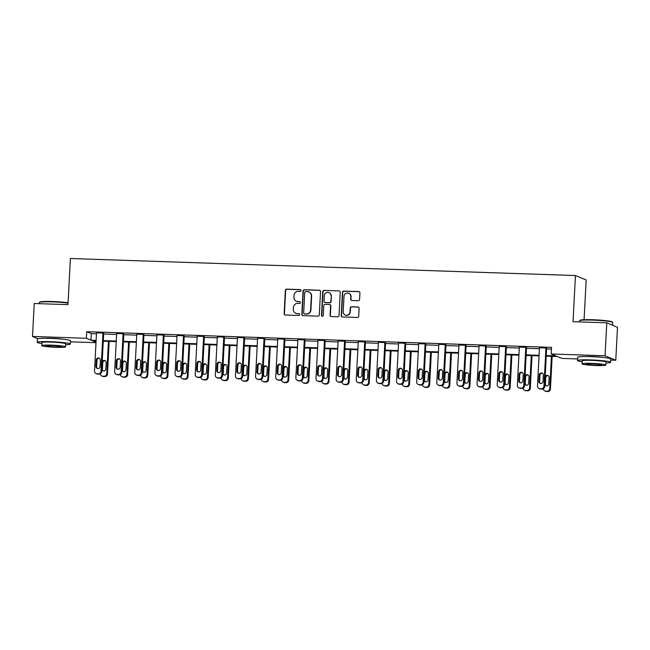 <?xml version="1.0" encoding="UTF-8"?>
<svg xmlns="http://www.w3.org/2000/svg" width="650" height="650" viewBox="0 0 650 650"><rect width="100%" height="100%" fill="white"/><g stroke="black" fill="none" stroke-linecap="round" stroke-linejoin="round"><path stroke-width="0.97" d="M301.007 290.542A0.91 0.886 -67.4 0 0 300.162 289.608L286.699 289.152A1.3 1.259 -67.4 0 0 285.366 290.404L284.148 313.698A1.3 1.259 -67.4 0 0 285.35 315.031L298.805 315.486A0.91 0.886 -67.4 0 0 299.203 313.739A0.91 0.886 -67.4 0 0 298.902 313.674L297.164 313.617A4.16 4.046 -67.4 0 1 293.321 309.335L293.426 307.401A4.16 4.046 -67.4 0 1 297.692 303.396L299.439 303.452A0.91 0.886 -67.4 0 0 299.837 301.706A0.91 0.886 -67.4 0 0 299.536 301.641L297.789 301.584A4.16 4.046 -67.4 0 1 293.954 297.302L294.052 295.36A4.16 4.046 -67.4 0 1 298.326 291.354L300.072 291.419A0.91 0.886 -67.4 0 0 301.007 290.542M300.601 289.746A0.91 0.886 -67.4 0 0 300.454 289.729L286.991 289.274A1.3 1.259 -67.4 0 0 285.659 290.526L284.44 313.82A1.3 1.259 -67.4 0 0 285.066 314.99M299.341 313.812A0.91 0.886 -67.4 0 0 299.195 313.796L297.164 313.617M299.975 301.779A0.91 0.886 -67.4 0 0 299.821 301.762L297.789 301.584M586.105 356.525A10.335 0.837 3 0 1 592.02 356.525A10.335 0.837 3 0 1 602.509 357.386M45.817 338.293A10.335 0.837 3 0 1 51.732 338.293A10.335 0.837 3 0 1 62.221 339.154M358.248 300.706A1.3 1.259 -67.4 0 0 359.58 299.455L359.929 292.914A1.3 1.259 -67.4 0 0 358.727 291.582L343.777 291.078A1.3 1.259 -67.4 0 0 342.444 292.329L341.217 315.624A1.3 1.259 -67.4 0 0 342.42 316.956L357.37 317.46A1.3 1.259 -67.4 0 0 358.702 316.209L359.117 308.319A1.3 1.259 -67.4 0 0 357.923 306.979L351.52 306.767A1.3 1.259 -67.4 0 0 350.188 308.019L349.984 311.935A3.478 3.38 -67.4 0 1 345.256 315.031A3.478 3.38 -67.4 0 1 343.2 311.699L344.004 296.368A3.478 3.38 -67.4 0 1 348.733 293.272A3.478 3.38 -67.4 0 1 350.789 296.595L350.651 299.154A1.3 1.259 -67.4 0 0 351.853 300.487L358.248 300.706M37.944 338.723L32.5 336.464L34.231 303.501L67.982 304.639L70.395 258.497L575.445 275.535L573.032 321.685L606.783 322.822L605.053 355.777L615.769 360.238L610.724 360.067M32.5 336.464L86.385 338.276L90.976 340.186L96.119 340.364M546.276 355.55L555.758 355.875L551.168 353.966L551.517 347.368L86.734 331.687L86.385 338.276M551.168 353.966L605.053 355.777M320.523 291.59A1.3 1.259 -67.4 0 0 319.329 290.249L304.379 289.746A1.3 1.259 -67.4 0 0 303.038 290.997L301.819 314.291A1.3 1.259 -67.4 0 0 303.022 315.632L317.972 316.136A1.3 1.259 -67.4 0 0 319.304 314.884L320.523 291.59M324.074 290.412L339.024 290.916A1.3 1.259 -67.4 0 1 340.226 292.256L339.007 315.551A1.3 1.259 -67.4 0 1 337.667 316.802L331.273 316.582A1.3 1.259 -67.4 0 1 330.07 315.25L330.566 305.801A1.3 1.259 -67.4 0 0 329.371 304.46L325.122 304.322A1.3 1.259 -67.4 0 0 323.789 305.573L323.277 315.404A0.91 0.886 -67.4 0 1 322.034 316.217A0.91 0.886 -67.4 0 1 321.498 315.348L322.741 291.663A1.3 1.259 -67.4 0 1 324.074 290.412L339.024 290.916M606.783 322.822L617.5 327.275L615.769 360.238M584.082 319.702L586.17 279.996L575.445 275.535M577.622 358.946L561.884 358.418L557.294 356.509L546.244 356.135M95.997 342.696L70.436 341.835M103.309 340.608L116.253 341.039M123.443 341.283L136.386 341.721M143.577 341.965L156.52 342.404M163.711 342.639L176.654 343.078M183.852 343.322L196.787 343.761M203.986 344.004L216.929 344.435M224.12 344.679L237.063 345.118M244.254 345.361L257.197 345.8M264.387 346.044L277.331 346.474M284.521 346.718L297.464 347.157M304.655 347.401L317.598 347.839M324.797 348.075L337.732 348.514M344.931 348.757L357.874 349.196M365.064 349.44L378.007 349.871M385.198 350.114L398.141 350.553M405.332 350.797L418.275 351.236M425.466 351.471L438.409 351.91M445.599 352.154L458.543 352.592M465.741 352.836L478.676 353.267M485.875 353.511L498.818 353.949M506.009 354.193L518.952 354.632M526.142 354.876L539.086 355.306M96.086 340.949L92.511 340.827L96.013 342.282M539.053 355.891L526.11 355.461M518.919 355.217L505.976 354.778M498.786 354.534L485.843 354.096M478.652 353.852L465.709 353.421M458.518 353.178L445.575 352.739M438.376 352.495L425.433 352.064M418.243 351.821L405.299 351.382M398.109 351.138L385.166 350.699M377.975 350.456L365.032 350.025M357.841 349.781L344.898 349.342M337.707 349.099L324.764 348.66M317.574 348.424L304.631 347.986M297.432 347.742L284.489 347.303M277.298 347.059L264.355 346.629M257.164 346.385L244.221 345.946M237.031 345.702L224.088 345.264M216.897 345.02L203.954 344.589M196.763 344.346L183.82 343.907M176.629 343.663L163.686 343.224M156.487 342.989L143.544 342.55M136.354 342.306L123.411 341.868M116.22 341.624L103.277 341.193M86.734 331.687L91.325 333.596L96.46 333.767M103.651 334.011L116.594 334.449M123.793 334.693L136.736 335.132M143.926 335.368L156.869 335.806M164.06 336.05L177.003 336.489M184.194 336.733L197.137 337.163M204.327 337.407L217.271 337.846M224.461 338.089L237.404 338.528M244.595 338.772L257.538 339.202M264.737 339.446L277.68 339.885M284.871 340.129L297.814 340.567M305.004 340.803L317.947 341.242M325.138 341.486L338.081 341.924M345.272 342.168L358.215 342.599M365.406 342.842L378.349 343.281M385.539 343.525L398.483 343.964M405.681 344.207L418.624 344.638M425.815 344.882L438.758 345.321M445.949 345.564L458.892 346.003M466.082 346.239L479.026 346.678M486.216 346.921L499.159 347.36M506.35 347.604L519.293 348.034M526.484 348.278L539.427 348.717M546.626 348.961L551.419 349.123M91.325 333.596L90.976 340.186M539.484 347.766L545.935 347.986L543.928 386.246A2.649 2.576 -67.4 0 1 541.206 388.798L539.914 388.749A2.649 2.576 -67.4 0 1 537.477 386.027L539.484 347.766M539.037 388.562L539.76 388.863A2.649 2.576 112.6 0 0 540.646 389.049L541.929 389.098A2.649 2.576 112.6 0 0 544.651 386.547L546.658 348.286L545.935 347.986M519.342 347.084L525.801 347.303L523.794 385.564A2.649 2.576 -67.4 0 1 521.072 388.115L519.781 388.074A2.649 2.576 -67.4 0 1 517.343 385.344L519.342 347.084M518.903 387.879L519.626 388.18A2.649 2.576 112.6 0 0 520.504 388.375L521.796 388.416A2.649 2.576 112.6 0 0 524.517 385.864L526.524 347.604L525.801 347.303M499.208 346.409L505.668 346.629L503.661 384.889A2.649 2.576 -67.4 0 1 500.939 387.433L499.647 387.392A2.649 2.576 -67.4 0 1 497.201 384.67L499.208 346.409M498.769 387.205L499.493 387.506A2.649 2.576 112.6 0 0 500.37 387.692L501.662 387.733A2.649 2.576 112.6 0 0 504.384 385.19L506.391 346.929L505.668 346.629M479.074 345.727L485.526 345.946L483.527 384.207A2.649 2.576 -67.4 0 1 480.805 386.758L479.513 386.709A2.649 2.576 -67.4 0 1 477.067 383.988L479.074 345.727M478.636 386.523L479.359 386.823A2.649 2.576 112.6 0 0 480.236 387.01L481.528 387.059A2.649 2.576 112.6 0 0 484.25 384.507L486.257 346.247L485.526 345.946M458.941 345.053L465.392 345.264L463.385 383.524A2.649 2.576 -67.4 0 1 460.671 386.076L459.379 386.035A2.649 2.576 -67.4 0 1 456.934 383.313L458.941 345.053M458.502 385.84L459.225 386.141A2.649 2.576 112.6 0 0 460.102 386.336L461.394 386.376A2.649 2.576 112.6 0 0 464.116 383.825L466.115 345.564L465.392 345.264M438.807 344.37L445.258 344.589L443.251 382.85A2.649 2.576 -67.4 0 1 440.538 385.401L439.246 385.352A2.649 2.576 -67.4 0 1 436.8 382.631L438.807 344.37M438.368 385.166L439.091 385.466A2.649 2.576 112.6 0 0 439.969 385.653L441.261 385.702A2.649 2.576 112.6 0 0 443.974 383.151L445.981 344.89L445.258 344.589M418.673 343.688L425.124 343.907L423.118 382.168A2.649 2.576 -67.4 0 1 420.396 384.719L419.112 384.678A2.649 2.576 -67.4 0 1 416.666 381.948L418.673 343.688M418.226 384.483L418.957 384.784A2.649 2.576 112.6 0 0 419.835 384.979L421.127 385.019A2.649 2.576 112.6 0 0 423.841 382.468L425.848 344.207L425.124 343.907M398.539 343.013L404.991 343.233L402.984 381.485A2.649 2.576 -67.4 0 1 400.262 384.036L398.97 383.996A2.649 2.576 -67.4 0 1 396.533 381.274L398.539 343.013M398.092 383.801L398.816 384.109A2.649 2.576 112.6 0 0 399.701 384.296L400.985 384.337A2.649 2.576 112.6 0 0 403.707 381.794L405.714 343.533L404.991 343.233M378.398 342.331L384.857 342.55L382.85 380.811A2.649 2.576 -67.4 0 1 380.128 383.362L378.836 383.313A2.649 2.576 -67.4 0 1 376.399 380.591L378.398 342.331M377.959 383.126L378.682 383.427A2.649 2.576 112.6 0 0 379.559 383.614L380.851 383.662A2.649 2.576 112.6 0 0 383.573 381.111L385.58 342.851L384.857 342.55M358.264 341.656L364.723 341.868L362.716 380.128A2.649 2.576 -67.4 0 1 359.994 382.679L358.702 382.639A2.649 2.576 -67.4 0 1 356.257 379.909L358.264 341.656M357.825 382.444L358.548 382.744A2.649 2.576 112.6 0 0 359.426 382.939L360.717 382.98A2.649 2.576 112.6 0 0 363.439 380.429L365.446 342.168L364.723 341.868M338.13 340.974L344.581 341.193L342.582 379.454A2.649 2.576 -67.4 0 1 339.861 381.997L338.569 381.956A2.649 2.576 -67.4 0 1 336.123 379.234L338.13 340.974M337.691 381.769L338.414 382.07A2.649 2.576 112.6 0 0 339.292 382.257L340.584 382.298A2.649 2.576 112.6 0 0 343.306 379.754L345.312 341.494L344.581 341.193M317.996 340.291L324.447 340.511L322.441 378.771A2.649 2.576 -67.4 0 1 319.727 381.322L318.435 381.274A2.649 2.576 -67.4 0 1 315.989 378.552L317.996 340.291M317.558 381.087L318.281 381.387A2.649 2.576 112.6 0 0 319.158 381.582L320.45 381.623A2.649 2.576 112.6 0 0 323.172 379.072L325.171 340.811L324.447 340.511M297.863 339.617L304.314 339.828L302.307 378.089A2.649 2.576 -67.4 0 1 299.593 380.64L298.301 380.599A2.649 2.576 -67.4 0 1 295.856 377.877L297.863 339.617M297.424 380.404L298.147 380.705A2.649 2.576 112.6 0 0 299.024 380.9L300.316 380.941A2.649 2.576 112.6 0 0 303.03 378.389L305.037 340.137L304.314 339.828M277.729 338.934L284.18 339.154L282.173 377.414A2.649 2.576 -67.4 0 1 279.451 379.966L278.168 379.917A2.649 2.576 -67.4 0 1 275.722 377.195L277.729 338.934M277.282 379.73L278.013 380.031A2.649 2.576 112.6 0 0 278.891 380.217L280.183 380.266A2.649 2.576 112.6 0 0 282.896 377.715L284.903 339.454L284.18 339.154M257.595 338.252L264.046 338.471L262.039 376.732A2.649 2.576 -67.4 0 1 259.317 379.283L258.026 379.243A2.649 2.576 -67.4 0 1 255.588 376.512L257.595 338.252M257.148 379.048L257.871 379.348A2.649 2.576 112.6 0 0 258.757 379.543L260.041 379.584A2.649 2.576 112.6 0 0 262.762 377.033L264.769 338.772L264.046 338.471M237.453 337.577L243.912 337.797L241.906 376.058A2.649 2.576 -67.4 0 1 239.184 378.601L237.892 378.56A2.649 2.576 -67.4 0 1 235.454 375.838L237.453 337.577M237.014 378.373L237.738 378.674A2.649 2.576 112.6 0 0 238.615 378.861L239.907 378.901A2.649 2.576 112.6 0 0 242.629 376.358L244.636 338.098L243.912 337.797M217.319 336.895L223.779 337.114L221.772 375.375A2.649 2.576 -67.4 0 1 219.05 377.926L217.758 377.877A2.649 2.576 -67.4 0 1 215.312 375.156L217.319 336.895M216.881 377.691L217.604 377.991A2.649 2.576 112.6 0 0 218.481 378.178L219.773 378.227A2.649 2.576 112.6 0 0 222.495 375.676L224.502 337.415L223.779 337.114M197.186 336.221L203.637 336.432L201.638 374.692A2.649 2.576 -67.4 0 1 198.916 377.244L197.624 377.203A2.649 2.576 -67.4 0 1 195.179 374.481L197.186 336.221M196.747 377.008L197.47 377.309A2.649 2.576 112.6 0 0 198.347 377.504L199.639 377.544A2.649 2.576 112.6 0 0 202.361 374.993L204.368 336.733L203.637 336.432M177.052 335.538L183.503 335.757L181.496 374.018A2.649 2.576 -67.4 0 1 178.782 376.569L177.491 376.521A2.649 2.576 -67.4 0 1 175.045 373.799L177.052 335.538M176.613 376.334L177.336 376.634A2.649 2.576 112.6 0 0 178.214 376.821L179.506 376.87A2.649 2.576 112.6 0 0 182.227 374.319L184.226 336.058L183.503 335.757M156.918 334.856L163.369 335.075L161.362 373.336A2.649 2.576 -67.4 0 1 158.649 375.887L157.357 375.846A2.649 2.576 -67.4 0 1 154.911 373.116L156.918 334.856M156.479 375.651L157.202 375.952A2.649 2.576 112.6 0 0 158.08 376.147L159.372 376.188A2.649 2.576 112.6 0 0 162.086 373.636L164.093 335.376L163.369 335.075M136.784 334.181L143.236 334.401L141.229 372.653A2.649 2.576 -67.4 0 1 138.507 375.204L137.223 375.164A2.649 2.576 -67.4 0 1 134.778 372.442L136.784 334.181M136.338 374.969L137.069 375.277A2.649 2.576 112.6 0 0 137.946 375.464L139.238 375.505A2.649 2.576 112.6 0 0 141.952 372.962L143.959 334.701L143.236 334.401M116.651 333.499L123.102 333.718L121.095 371.979A2.649 2.576 -67.4 0 1 118.373 374.53L117.081 374.481A2.649 2.576 -67.4 0 1 114.644 371.759L116.651 333.499M116.204 374.294L116.927 374.595A2.649 2.576 112.6 0 0 117.812 374.782L119.096 374.831A2.649 2.576 112.6 0 0 121.818 372.279L123.825 334.019L123.102 333.718M96.509 332.816L102.968 333.036L100.961 371.296A2.649 2.576 -67.4 0 1 98.239 373.848L96.947 373.807A2.649 2.576 -67.4 0 1 94.51 371.077L96.509 332.816M96.07 373.612L96.793 373.912A2.649 2.576 112.6 0 0 97.671 374.108L98.962 374.148A2.649 2.576 112.6 0 0 101.684 371.597L103.691 333.336L102.968 333.036M296.408 301.283L296.701 301.405A4.16 4.046 -67.4 0 0 298.082 301.706M295.783 313.316L296.067 313.438A4.16 4.046 -67.4 0 0 297.448 313.739M319.898 290.412A1.3 1.259 -67.4 0 0 319.613 290.371L304.663 289.868A1.3 1.259 -67.4 0 0 303.331 291.119L302.112 314.413A1.3 1.259 -67.4 0 0 302.738 315.583M305.671 291.606A0.91 0.886 -67.4 0 0 304.736 292.484L303.672 312.926A0.91 0.886 -67.4 0 0 304.509 313.869L306.345 313.926A4.16 4.046 -67.4 0 0 310.619 309.92L311.35 295.945A4.16 4.046 -67.4 0 0 307.515 291.671L305.671 291.606M304.208 313.796L304.493 313.918A0.91 0.886 -67.4 0 0 304.801 313.983L304.509 313.869M308.888 291.964L309.181 292.086A4.16 4.046 -67.4 0 1 311.634 296.067L310.903 310.042A4.16 4.046 -67.4 0 1 306.637 314.048L304.801 313.983M329.802 304.558L330.086 304.679A1.3 1.259 -67.4 0 1 330.858 305.923L330.363 315.364A1.3 1.259 -67.4 0 0 330.988 316.542M324.366 290.534A1.3 1.259 -67.4 0 0 323.034 291.785L321.791 315.469A0.91 0.886 -67.4 0 0 322.189 316.266M331.077 295.994A3.478 3.38 -67.4 0 0 329.03 292.671A3.478 3.38 -67.4 0 0 324.301 295.766L324.017 301.169A1.3 1.259 -67.4 0 0 325.219 302.51L329.461 302.648A1.3 1.259 -67.4 0 0 330.801 301.397L331.37 296.116A3.478 3.38 -67.4 0 0 329.314 292.793L329.03 292.671M324.789 302.412L325.081 302.534A1.3 1.259 -67.4 0 0 325.512 302.624L325.219 302.51M331.37 296.116L331.086 301.519A1.3 1.259 -67.4 0 1 329.753 302.77L325.512 302.624M348.733 293.272L349.017 293.394A3.478 3.38 -67.4 0 1 351.073 296.717L350.943 299.276A1.3 1.259 -67.4 0 0 351.569 300.446M345.256 315.031L345.548 315.152A3.478 3.38 -67.4 0 0 350.269 312.049L349.984 311.935M358.491 307.141A1.3 1.259 -67.4 0 0 358.207 307.101L351.812 306.889A1.3 1.259 -67.4 0 0 350.48 308.141L350.269 312.049M359.296 291.744A1.3 1.259 -67.4 0 0 359.019 291.704L344.069 291.2A1.3 1.259 -67.4 0 0 342.729 292.451L341.51 315.746A1.3 1.259 -67.4 0 0 342.136 316.916M108.452 341.364L106.754 373.709L107.478 374.01A2.649 2.576 112.6 0 1 104.756 376.561L103.472 376.512A2.649 2.576 112.6 0 1 102.586 376.326L101.863 376.025A2.649 2.576 -67.4 0 0 102.741 376.212L104.032 376.252A2.649 2.576 -67.4 0 0 106.754 373.709M109.192 341.388L107.478 374.01M105.267 360.75A2.121 2.056 -67.4 0 0 102.765 362.757L102.432 369.086A2.121 2.056 -67.4 0 0 103.342 370.923M101.798 369.501A2.121 2.056 -67.4 0 0 105.844 368.924L106.169 362.594A2.121 2.056 -67.4 0 0 102.204 361.749M100.303 373.823A2.649 2.576 -67.4 0 0 101.863 376.025M100.051 366.511A2.121 2.056 112.6 0 1 97.167 368.404A2.121 2.056 112.6 0 1 95.916 366.373L96.249 360.043A2.121 2.056 112.6 0 1 99.125 358.158A2.121 2.056 112.6 0 1 100.376 360.181L100.051 366.511M97.549 368.517A2.121 2.056 112.6 0 1 96.639 366.673L96.972 360.344A2.121 2.056 112.6 0 1 99.474 358.345M68.063 303.095A16.559 1.349 -177 0 0 52.252 301.868A16.559 1.349 -177 0 0 39.398 302.396L39.812 302.031A16.161 1.316 3 0 1 52.358 301.511A16.161 1.316 3 0 1 68.079 302.746M39.398 302.396A16.559 1.349 -177 0 0 39.341 302.51L39.276 303.672M65.642 344.744A16.559 1.349 -177 0 0 70.322 344.053A16.559 1.349 -177 0 0 50.164 341.681A16.559 1.349 -177 0 0 37.253 342.322A16.559 1.349 -177 0 0 41.828 343.501M70.322 344.053L70.493 340.762A16.559 1.349 -177 0 0 50.334 338.39A16.559 1.349 -177 0 0 37.424 339.024L37.253 342.322M41.722 345.597L41.884 342.566A11.919 0.967 3 0 1 51.179 342.103A11.919 0.967 3 0 1 65.691 343.809L65.528 346.848A11.919 0.967 -177 0 0 51.017 345.134A11.919 0.967 -177 0 0 41.722 345.597A11.919 0.967 -177 0 0 56.233 347.303A11.919 0.967 -177 0 0 65.528 346.848M55.307 346.921A7.686 0.626 -177 0 0 61.295 346.621A7.686 0.626 -177 0 0 51.943 345.524A7.686 0.626 -177 0 0 45.955 345.816A7.686 0.626 -177 0 0 55.307 346.921M579.686 320.629L580.101 320.255A16.161 1.316 3 0 1 592.646 319.735A16.161 1.316 3 0 1 612.267 321.945L612.641 322.359A16.559 1.349 -177 0 0 592.54 320.101A16.559 1.349 -177 0 0 579.686 320.629A16.559 1.349 -177 0 0 579.621 320.734L579.564 321.904M605.93 362.976A16.559 1.349 -177 0 0 610.61 362.286A16.559 1.349 -177 0 0 590.452 359.913A16.559 1.349 -177 0 0 577.541 360.555A16.559 1.349 -177 0 0 582.116 361.733M610.61 362.286L610.781 358.987A16.559 1.349 -177 0 0 590.622 356.614A16.559 1.349 -177 0 0 577.712 357.256L577.541 360.555M582.01 363.829L582.164 360.799A11.919 0.967 3 0 1 591.467 360.336A11.919 0.967 3 0 1 605.979 362.042L605.816 365.072A11.919 0.967 -177 0 0 591.305 363.366A11.919 0.967 -177 0 0 582.01 363.829A11.919 0.967 -177 0 0 596.521 365.536A11.919 0.967 -177 0 0 605.816 365.072M595.595 365.154A7.686 0.626 -177 0 0 601.583 364.853A7.686 0.626 -177 0 0 592.231 363.756A7.686 0.626 -177 0 0 586.243 364.049A7.686 0.626 -177 0 0 595.595 365.154M612.552 325.219L612.69 322.473A16.559 1.349 -177 0 0 612.641 322.359M128.586 342.046L126.888 374.384L127.611 374.684A2.649 2.576 112.6 0 1 124.897 377.236L123.606 377.195A2.649 2.576 112.6 0 1 122.728 377L121.997 376.699A2.649 2.576 -67.4 0 0 122.883 376.894L124.166 376.935A2.649 2.576 -67.4 0 0 126.888 374.384M129.326 342.071L127.611 374.684M125.401 361.433A2.121 2.056 -67.4 0 0 122.899 363.431L122.574 369.761A2.121 2.056 -67.4 0 0 123.476 371.605M121.932 370.175A2.121 2.056 -67.4 0 0 125.978 369.598L126.311 363.269A2.121 2.056 -67.4 0 0 122.338 362.424M120.437 374.506A2.649 2.576 -67.4 0 0 121.997 376.699M148.72 342.721L147.022 375.066L147.745 375.367A2.649 2.576 112.6 0 1 145.031 377.918L143.739 377.869A2.649 2.576 112.6 0 1 142.862 377.683L142.139 377.382A2.649 2.576 -67.4 0 0 143.016 377.569L144.308 377.618A2.649 2.576 -67.4 0 0 147.022 375.066M149.459 342.745L147.745 375.367M145.535 362.115A2.121 2.056 -67.4 0 0 143.041 364.114L142.707 370.443A2.121 2.056 -67.4 0 0 143.609 372.279M142.066 370.858A2.121 2.056 -67.4 0 0 146.112 370.281L146.445 363.951A2.121 2.056 -67.4 0 0 142.472 363.106M140.571 375.18A2.649 2.576 -67.4 0 0 142.139 377.382M120.185 367.193A2.121 2.056 112.6 0 1 117.301 369.078A2.121 2.056 112.6 0 1 116.049 367.055L116.383 360.726A2.121 2.056 112.6 0 1 119.259 358.841A2.121 2.056 112.6 0 1 120.518 360.864L120.185 367.193M117.683 369.192A2.121 2.056 112.6 0 1 116.772 367.356L117.106 361.026A2.121 2.056 112.6 0 1 119.608 359.019M140.319 367.868A2.121 2.056 112.6 0 1 137.442 369.761A2.121 2.056 112.6 0 1 136.183 367.729L136.516 361.4A2.121 2.056 112.6 0 1 139.401 359.515A2.121 2.056 112.6 0 1 140.652 361.546L140.319 367.868M137.816 369.874A2.121 2.056 112.6 0 1 136.914 368.03L137.239 361.709A2.121 2.056 112.6 0 1 139.742 359.702M168.854 343.403L167.156 375.741L167.887 376.049A2.649 2.576 112.6 0 1 165.165 378.592L163.873 378.552A2.649 2.576 112.6 0 1 162.996 378.365L162.273 378.056A2.649 2.576 -67.4 0 0 163.15 378.251L164.442 378.292A2.649 2.576 -67.4 0 0 167.156 375.741M169.593 343.428L167.887 376.049M165.677 362.789A2.121 2.056 -67.4 0 0 163.174 364.796L162.841 371.118A2.121 2.056 -67.4 0 0 163.743 372.962M162.199 371.532A2.121 2.056 -67.4 0 0 166.246 370.963L166.579 364.634A2.121 2.056 -67.4 0 0 162.606 363.781M160.713 375.863A2.649 2.576 -67.4 0 0 162.273 378.056M160.452 368.55A2.121 2.056 112.6 0 1 157.576 370.435A2.121 2.056 112.6 0 1 156.325 368.412L156.65 362.082A2.121 2.056 112.6 0 1 159.534 360.197A2.121 2.056 112.6 0 1 160.786 362.221L160.452 368.55M157.95 370.557A2.121 2.056 112.6 0 1 157.048 368.713L157.381 362.383A2.121 2.056 112.6 0 1 159.876 360.384M188.987 344.086L187.298 376.423L188.021 376.724A2.649 2.576 112.6 0 1 185.299 379.275L184.007 379.234A2.649 2.576 112.6 0 1 183.129 379.039L182.406 378.739A2.649 2.576 -67.4 0 0 183.284 378.934L184.576 378.974A2.649 2.576 -67.4 0 0 187.298 376.423M189.727 344.11L188.021 376.724M185.811 363.472A2.121 2.056 -67.4 0 0 183.308 365.471L182.975 371.8A2.121 2.056 -67.4 0 0 183.877 373.644M182.333 372.214A2.121 2.056 -67.4 0 0 186.379 371.637L186.713 365.308A2.121 2.056 -67.4 0 0 182.739 364.463M180.846 376.537A2.649 2.576 -67.4 0 0 182.406 378.739M180.586 369.233A2.121 2.056 112.6 0 1 177.71 371.118A2.121 2.056 112.6 0 1 176.459 369.094L176.792 362.765A2.121 2.056 112.6 0 1 179.668 360.872A2.121 2.056 112.6 0 1 180.919 362.903L180.586 369.233M178.084 371.231A2.121 2.056 112.6 0 1 177.182 369.395L177.515 363.066A2.121 2.056 112.6 0 1 180.018 361.059M209.121 344.76L207.431 377.106L208.154 377.406A2.649 2.576 112.6 0 1 205.433 379.957L204.141 379.909A2.649 2.576 112.6 0 1 203.263 379.722L202.54 379.421A2.649 2.576 -67.4 0 0 203.418 379.608L204.709 379.657A2.649 2.576 -67.4 0 0 207.431 377.106M209.861 344.784L208.154 377.406M205.944 364.146A2.121 2.056 -67.4 0 0 203.442 366.153L203.109 372.483A2.121 2.056 -67.4 0 0 204.011 374.319M202.467 372.897A2.121 2.056 -67.4 0 0 206.513 372.32L206.846 365.991A2.121 2.056 -67.4 0 0 202.873 365.146M200.98 377.219A2.649 2.576 -67.4 0 0 202.54 379.421M200.72 369.907A2.121 2.056 112.6 0 1 197.844 371.8A2.121 2.056 112.6 0 1 196.593 369.769L196.926 363.439A2.121 2.056 112.6 0 1 199.802 361.554A2.121 2.056 112.6 0 1 201.053 363.577L200.72 369.907M198.218 371.914A2.121 2.056 112.6 0 1 197.316 370.069L197.649 363.74A2.121 2.056 112.6 0 1 200.151 361.741M229.255 345.442L227.565 377.78L228.288 378.081A2.649 2.576 112.6 0 1 225.566 380.632L224.274 380.591A2.649 2.576 112.6 0 1 223.397 380.396L222.674 380.096A2.649 2.576 -67.4 0 0 223.551 380.291L224.843 380.331A2.649 2.576 -67.4 0 0 227.565 377.78M229.994 345.467L228.288 378.081M226.078 364.829A2.121 2.056 -67.4 0 0 223.576 366.827L223.243 373.157A2.121 2.056 -67.4 0 0 224.153 375.001M222.601 373.571A2.121 2.056 -67.4 0 0 226.647 372.994L226.98 366.665A2.121 2.056 -67.4 0 0 223.007 365.82M221.114 377.902A2.649 2.576 -67.4 0 0 222.674 380.096M220.854 370.589A2.121 2.056 112.6 0 1 217.977 372.474A2.121 2.056 112.6 0 1 216.726 370.451L217.059 364.122A2.121 2.056 112.6 0 1 219.936 362.237A2.121 2.056 112.6 0 1 221.187 364.26L220.854 370.589M218.359 372.588A2.121 2.056 112.6 0 1 217.449 370.752L217.783 364.423A2.121 2.056 112.6 0 1 220.285 362.424M249.397 346.117L247.699 378.463L248.422 378.763A2.649 2.576 112.6 0 1 245.7 381.314L244.416 381.266A2.649 2.576 112.6 0 1 243.531 381.079L242.807 380.778A2.649 2.576 -67.4 0 0 243.685 380.965L244.977 381.014A2.649 2.576 -67.4 0 0 247.699 378.463M250.128 346.141L248.422 378.763M246.212 365.511A2.121 2.056 -67.4 0 0 243.709 367.51L243.376 373.839A2.121 2.056 -67.4 0 0 244.286 375.676M242.743 374.254A2.121 2.056 -67.4 0 0 246.789 373.677L247.114 367.348A2.121 2.056 -67.4 0 0 243.149 366.502M241.248 378.576A2.649 2.576 -67.4 0 0 242.807 380.778M240.996 371.272A2.121 2.056 112.6 0 1 238.111 373.157A2.121 2.056 112.6 0 1 236.86 371.126L237.193 364.804A2.121 2.056 112.6 0 1 240.069 362.911A2.121 2.056 112.6 0 1 241.321 364.942L240.996 371.272M238.493 373.271A2.121 2.056 112.6 0 1 237.583 371.426L237.916 365.105A2.121 2.056 112.6 0 1 240.419 363.098M269.531 346.799L267.832 379.145L268.556 379.446A2.649 2.576 112.6 0 1 265.842 381.989L264.55 381.948A2.649 2.576 112.6 0 1 263.673 381.761L262.941 381.461A2.649 2.576 -67.4 0 0 263.827 381.648L265.111 381.688A2.649 2.576 -67.4 0 0 267.832 379.145M270.27 346.824L268.556 379.446M266.346 366.186A2.121 2.056 -67.4 0 0 263.843 368.192L263.518 374.522A2.121 2.056 -67.4 0 0 264.42 376.358M262.876 374.936A2.121 2.056 -67.4 0 0 266.923 374.359L267.256 368.03A2.121 2.056 -67.4 0 0 263.283 367.177M261.381 379.259A2.649 2.576 -67.4 0 0 262.941 381.461M261.129 371.946A2.121 2.056 112.6 0 1 258.245 373.831A2.121 2.056 112.6 0 1 256.994 371.808L257.327 365.479A2.121 2.056 112.6 0 1 260.203 363.594A2.121 2.056 112.6 0 1 261.463 365.617L261.129 371.946M258.627 373.953A2.121 2.056 112.6 0 1 257.717 372.109L258.05 365.779A2.121 2.056 112.6 0 1 260.553 363.781M289.664 347.482L287.966 379.819L288.689 380.12A2.649 2.576 112.6 0 1 285.976 382.671L284.684 382.631A2.649 2.576 112.6 0 1 283.806 382.436L283.083 382.135A2.649 2.576 -67.4 0 0 283.961 382.33L285.252 382.371A2.649 2.576 -67.4 0 0 287.966 379.819M290.404 347.506L288.689 380.12M286.479 366.868A2.121 2.056 -67.4 0 0 283.985 368.867L283.652 375.196A2.121 2.056 -67.4 0 0 284.554 377.041M283.01 375.611A2.121 2.056 -67.4 0 0 287.056 375.034L287.389 368.704A2.121 2.056 -67.4 0 0 283.416 367.859M281.515 379.941A2.649 2.576 -67.4 0 0 283.083 382.135M309.798 348.156L308.1 380.502L308.831 380.803A2.649 2.576 112.6 0 1 306.109 383.354L304.817 383.305A2.649 2.576 112.6 0 1 303.94 383.118L303.217 382.817A2.649 2.576 -67.4 0 0 304.094 383.004L305.386 383.053A2.649 2.576 -67.4 0 0 308.1 380.502M310.537 348.181L308.831 380.803M306.621 367.543A2.121 2.056 -67.4 0 0 304.119 369.549L303.786 375.879A2.121 2.056 -67.4 0 0 304.688 377.715M303.144 376.293A2.121 2.056 -67.4 0 0 307.19 375.716L307.523 369.387A2.121 2.056 -67.4 0 0 303.55 368.542M301.657 380.616A2.649 2.576 -67.4 0 0 303.217 382.817M329.932 348.839L328.242 381.176L328.965 381.477A2.649 2.576 112.6 0 1 326.243 384.028L324.951 383.988A2.649 2.576 112.6 0 1 324.074 383.793L323.351 383.492A2.649 2.576 -67.4 0 0 324.228 383.687L325.52 383.727A2.649 2.576 -67.4 0 0 328.242 381.176M330.671 348.863L328.965 381.477M326.755 368.225A2.121 2.056 -67.4 0 0 324.252 370.224L323.919 376.553A2.121 2.056 -67.4 0 0 324.821 378.398M323.277 376.967A2.121 2.056 -67.4 0 0 327.324 376.391L327.657 370.069A2.121 2.056 -67.4 0 0 323.684 369.216M321.791 381.298A2.649 2.576 -67.4 0 0 323.351 383.492M350.066 349.521L348.376 381.859L349.099 382.159A2.649 2.576 112.6 0 1 346.377 384.711L345.085 384.67A2.649 2.576 112.6 0 1 344.207 384.475L343.484 384.174A2.649 2.576 -67.4 0 0 344.362 384.369L345.654 384.41A2.649 2.576 -67.4 0 0 348.376 381.859M350.805 349.546L349.099 382.159M346.889 368.908A2.121 2.056 -67.4 0 0 344.386 370.906L344.053 377.236A2.121 2.056 -67.4 0 0 344.955 379.072M343.411 377.65A2.121 2.056 -67.4 0 0 347.457 377.073L347.791 370.744A2.121 2.056 -67.4 0 0 343.817 369.899M341.924 381.973A2.649 2.576 -67.4 0 0 343.484 384.174M370.199 350.196L368.509 382.541L369.233 382.842A2.649 2.576 112.6 0 1 366.511 385.393L365.219 385.344A2.649 2.576 112.6 0 1 364.341 385.158L363.618 384.857A2.649 2.576 -67.4 0 0 364.496 385.044L365.787 385.084A2.649 2.576 -67.4 0 0 368.509 382.541M370.939 350.22L369.233 382.842M367.023 369.582A2.121 2.056 -67.4 0 0 364.52 371.589L364.187 377.918A2.121 2.056 -67.4 0 0 365.097 379.754M363.545 378.332A2.121 2.056 -67.4 0 0 367.591 377.756L367.924 371.426A2.121 2.056 -67.4 0 0 363.951 370.581M362.058 382.655A2.649 2.576 -67.4 0 0 363.618 384.857M390.341 350.878L388.643 383.216L389.366 383.516A2.649 2.576 112.6 0 1 386.644 386.067L385.361 386.027A2.649 2.576 112.6 0 1 384.475 385.832L383.752 385.531A2.649 2.576 -67.4 0 0 384.629 385.726L385.921 385.767A2.649 2.576 -67.4 0 0 388.643 383.216M391.072 350.902L389.366 383.516M387.156 370.264A2.121 2.056 -67.4 0 0 384.654 372.263L384.321 378.592A2.121 2.056 -67.4 0 0 385.231 380.437M383.687 379.007A2.121 2.056 -67.4 0 0 387.733 378.43L388.058 372.101A2.121 2.056 -67.4 0 0 384.093 371.256M382.192 383.338A2.649 2.576 -67.4 0 0 383.752 385.531M410.475 351.553L408.777 383.898L409.5 384.199A2.649 2.576 112.6 0 1 406.786 386.75L405.494 386.701A2.649 2.576 112.6 0 1 404.617 386.514L403.886 386.214A2.649 2.576 -67.4 0 0 404.771 386.401L406.055 386.449A2.649 2.576 -67.4 0 0 408.777 383.898M411.214 351.577L409.5 384.199M407.29 370.947A2.121 2.056 -67.4 0 0 404.787 372.946L404.463 379.275A2.121 2.056 -67.4 0 0 405.364 381.111M403.821 379.689A2.121 2.056 -67.4 0 0 407.867 379.113L408.2 372.783A2.121 2.056 -67.4 0 0 404.227 371.938M402.326 384.012A2.649 2.576 -67.4 0 0 403.886 386.214M430.609 352.235L428.911 384.581L429.634 384.881A2.649 2.576 112.6 0 1 426.92 387.424L425.628 387.384A2.649 2.576 112.6 0 1 424.751 387.197L424.027 386.896A2.649 2.576 -67.4 0 0 424.905 387.083L426.197 387.124A2.649 2.576 -67.4 0 0 428.911 384.581M431.348 352.259L429.634 384.881M427.424 371.621A2.121 2.056 -67.4 0 0 424.929 373.628L424.596 379.949A2.121 2.056 -67.4 0 0 425.498 381.794M423.954 380.364A2.121 2.056 -67.4 0 0 428.001 379.795L428.334 373.466A2.121 2.056 -67.4 0 0 424.361 372.613M422.459 384.694A2.649 2.576 -67.4 0 0 424.027 386.896M450.743 352.918L449.044 385.255L449.776 385.556A2.649 2.576 112.6 0 1 447.054 388.107L445.762 388.066A2.649 2.576 112.6 0 1 444.884 387.871L444.161 387.571A2.649 2.576 -67.4 0 0 445.039 387.766L446.331 387.806A2.649 2.576 -67.4 0 0 449.044 385.255M451.482 352.942L449.776 385.556M447.566 372.304A2.121 2.056 -67.4 0 0 445.063 374.303L444.73 380.632A2.121 2.056 -67.4 0 0 445.632 382.476M444.088 381.046A2.121 2.056 -67.4 0 0 448.134 380.469L448.468 374.14A2.121 2.056 -67.4 0 0 444.494 373.295M442.601 385.369A2.649 2.576 -67.4 0 0 444.161 387.571M470.876 353.592L469.186 385.938L469.909 386.238A2.649 2.576 112.6 0 1 467.188 388.789L465.896 388.741A2.649 2.576 112.6 0 1 465.018 388.554L464.295 388.253A2.649 2.576 -67.4 0 0 465.173 388.44L466.464 388.489A2.649 2.576 -67.4 0 0 469.186 385.938M471.616 353.616L469.909 386.238M467.699 372.978A2.121 2.056 -67.4 0 0 465.197 374.985L464.864 381.314A2.121 2.056 -67.4 0 0 465.766 383.151M464.222 381.729A2.121 2.056 -67.4 0 0 468.268 381.152L468.601 374.822A2.121 2.056 -67.4 0 0 464.628 373.977M462.735 386.051A2.649 2.576 -67.4 0 0 464.295 388.253M281.263 372.629A2.121 2.056 112.6 0 1 278.387 374.514A2.121 2.056 112.6 0 1 277.127 372.491L277.461 366.161A2.121 2.056 112.6 0 1 280.345 364.268A2.121 2.056 112.6 0 1 281.596 366.299L281.263 372.629M278.761 374.627A2.121 2.056 112.6 0 1 277.859 372.791L278.184 366.462A2.121 2.056 112.6 0 1 280.686 364.455M301.397 373.303A2.121 2.056 112.6 0 1 298.521 375.196A2.121 2.056 112.6 0 1 297.269 373.165L297.594 366.836A2.121 2.056 112.6 0 1 300.479 364.951A2.121 2.056 112.6 0 1 301.73 366.982L301.397 373.303M298.894 375.31A2.121 2.056 112.6 0 1 297.993 373.466L298.326 367.136A2.121 2.056 112.6 0 1 300.82 365.137M321.531 373.986A2.121 2.056 112.6 0 1 318.654 375.871A2.121 2.056 112.6 0 1 317.403 373.848L317.736 367.518A2.121 2.056 112.6 0 1 320.613 365.633A2.121 2.056 112.6 0 1 321.864 367.656L321.531 373.986M319.028 375.984A2.121 2.056 112.6 0 1 318.126 374.148L318.459 367.819A2.121 2.056 112.6 0 1 320.962 365.82M341.664 374.668A2.121 2.056 112.6 0 1 338.788 376.553A2.121 2.056 112.6 0 1 337.537 374.53L337.87 368.201A2.121 2.056 112.6 0 1 340.746 366.308A2.121 2.056 112.6 0 1 341.998 368.339L341.664 374.668M339.162 376.667A2.121 2.056 112.6 0 1 338.26 374.831L338.593 368.501A2.121 2.056 112.6 0 1 341.096 366.494M361.798 375.342A2.121 2.056 112.6 0 1 358.922 377.236A2.121 2.056 112.6 0 1 357.671 375.204L358.004 368.875A2.121 2.056 112.6 0 1 360.88 366.99A2.121 2.056 112.6 0 1 362.131 369.013L361.798 375.342M359.304 377.349A2.121 2.056 112.6 0 1 358.394 375.505L358.727 369.176A2.121 2.056 112.6 0 1 361.229 367.177M381.94 376.025A2.121 2.056 112.6 0 1 379.056 377.91A2.121 2.056 112.6 0 1 377.804 375.887L378.137 369.558A2.121 2.056 112.6 0 1 381.014 367.673A2.121 2.056 112.6 0 1 382.265 369.696L381.94 376.025M379.438 378.024A2.121 2.056 112.6 0 1 378.527 376.188L378.861 369.858A2.121 2.056 112.6 0 1 381.363 367.859M402.074 376.707A2.121 2.056 112.6 0 1 399.189 378.592A2.121 2.056 112.6 0 1 397.938 376.561L398.271 370.232A2.121 2.056 112.6 0 1 401.148 368.347A2.121 2.056 112.6 0 1 402.407 370.378L402.074 376.707M399.571 378.706A2.121 2.056 112.6 0 1 398.661 376.862L398.994 370.541A2.121 2.056 112.6 0 1 401.497 368.534M422.207 377.382A2.121 2.056 112.6 0 1 419.331 379.267A2.121 2.056 112.6 0 1 418.072 377.244L418.405 370.914A2.121 2.056 112.6 0 1 421.289 369.029A2.121 2.056 112.6 0 1 422.541 371.053L422.207 377.382M419.705 379.389A2.121 2.056 112.6 0 1 418.803 377.544L419.128 371.215A2.121 2.056 112.6 0 1 421.631 369.216M442.341 378.064A2.121 2.056 112.6 0 1 439.465 379.949A2.121 2.056 112.6 0 1 438.214 377.926L438.539 371.597A2.121 2.056 112.6 0 1 441.423 369.704A2.121 2.056 112.6 0 1 442.674 371.735L442.341 378.064M439.839 380.063A2.121 2.056 112.6 0 1 438.937 378.227L439.27 371.898A2.121 2.056 112.6 0 1 441.764 369.891M462.475 378.739A2.121 2.056 112.6 0 1 459.599 380.632A2.121 2.056 112.6 0 1 458.348 378.601L458.681 372.271A2.121 2.056 112.6 0 1 461.557 370.386A2.121 2.056 112.6 0 1 462.808 372.409L462.475 378.739M459.973 380.746A2.121 2.056 112.6 0 1 459.071 378.901L459.404 372.572A2.121 2.056 112.6 0 1 461.906 370.573M491.01 354.274L489.32 386.612L490.043 386.912A2.649 2.576 112.6 0 1 487.321 389.464L486.029 389.423A2.649 2.576 112.6 0 1 485.152 389.228L484.429 388.928A2.649 2.576 -67.4 0 0 485.306 389.123L486.598 389.163A2.649 2.576 -67.4 0 0 489.32 386.612M491.749 354.299L490.043 386.912M487.833 373.661A2.121 2.056 -67.4 0 0 485.331 375.659L484.997 381.989A2.121 2.056 -67.4 0 0 485.899 383.833M484.356 382.403A2.121 2.056 -67.4 0 0 488.402 381.826L488.735 375.505A2.121 2.056 -67.4 0 0 484.762 374.652M482.869 386.734A2.649 2.576 -67.4 0 0 484.429 388.928M482.609 379.421A2.121 2.056 112.6 0 1 479.733 381.306A2.121 2.056 112.6 0 1 478.481 379.283L478.814 372.954A2.121 2.056 112.6 0 1 481.691 371.069A2.121 2.056 112.6 0 1 482.942 373.092L482.609 379.421M480.106 381.42A2.121 2.056 112.6 0 1 479.204 379.584L479.538 373.254A2.121 2.056 112.6 0 1 482.04 371.256M511.144 354.949L509.454 387.294L510.177 387.595A2.649 2.576 112.6 0 1 507.455 390.146L506.163 390.098A2.649 2.576 112.6 0 1 505.286 389.911L504.562 389.61A2.649 2.576 -67.4 0 0 505.44 389.797L506.732 389.846A2.649 2.576 -67.4 0 0 509.454 387.294M511.883 354.981L510.177 387.595M507.967 374.343A2.121 2.056 -67.4 0 0 505.464 376.342L505.131 382.671A2.121 2.056 -67.4 0 0 506.041 384.507M504.489 383.086A2.121 2.056 -67.4 0 0 508.536 382.509L508.869 376.179A2.121 2.056 -67.4 0 0 504.896 375.334M503.003 387.408A2.649 2.576 -67.4 0 0 504.562 389.61M502.743 380.104A2.121 2.056 112.6 0 1 499.866 381.989A2.121 2.056 112.6 0 1 498.615 379.957L498.948 373.636A2.121 2.056 112.6 0 1 501.824 371.743A2.121 2.056 112.6 0 1 503.076 373.774L502.743 380.104M500.248 382.102A2.121 2.056 112.6 0 1 499.338 380.258L499.671 373.937A2.121 2.056 112.6 0 1 502.174 371.93M531.286 355.631L529.587 387.977L530.311 388.277A2.649 2.576 112.6 0 1 527.589 390.821L526.305 390.78A2.649 2.576 112.6 0 1 525.419 390.593L524.696 390.293A2.649 2.576 -67.4 0 0 525.574 390.479L526.866 390.52A2.649 2.576 -67.4 0 0 529.587 387.977M532.017 355.656L530.311 388.277M528.101 375.017A2.121 2.056 -67.4 0 0 525.598 377.024L525.265 383.354A2.121 2.056 -67.4 0 0 526.175 385.19M524.631 383.768A2.121 2.056 -67.4 0 0 528.678 383.191L529.003 376.862A2.121 2.056 -67.4 0 0 525.038 376.017M523.136 388.091A2.649 2.576 -67.4 0 0 524.696 390.293M522.884 380.778A2.121 2.056 112.6 0 1 520 382.671A2.121 2.056 112.6 0 1 518.749 380.64L519.082 374.311A2.121 2.056 112.6 0 1 521.958 372.426A2.121 2.056 112.6 0 1 523.209 374.449L522.884 380.778M520.382 382.785A2.121 2.056 112.6 0 1 519.472 380.941L519.805 374.611A2.121 2.056 112.6 0 1 522.308 372.613M551.419 356.314L549.721 388.651L550.444 388.952A2.649 2.576 112.6 0 1 547.731 391.503L546.439 391.463A2.649 2.576 112.6 0 1 545.561 391.267L544.83 390.967A2.649 2.576 -67.4 0 0 545.716 391.162L546.999 391.202A2.649 2.576 -67.4 0 0 549.721 388.651M552.159 356.338L550.444 388.952M548.234 375.7A2.121 2.056 -67.4 0 0 545.732 377.699L545.407 384.028A2.121 2.056 -67.4 0 0 546.309 385.873M544.765 384.442A2.121 2.056 -67.4 0 0 548.811 383.866L549.144 377.536A2.121 2.056 -67.4 0 0 545.171 376.691M543.27 388.773A2.649 2.576 -67.4 0 0 544.83 390.967M543.018 381.461A2.121 2.056 112.6 0 1 540.134 383.346A2.121 2.056 112.6 0 1 538.883 381.322L539.216 374.993A2.121 2.056 112.6 0 1 542.092 373.108A2.121 2.056 112.6 0 1 543.351 375.131L543.018 381.461M540.516 383.459A2.121 2.056 112.6 0 1 539.606 381.623L539.939 375.294A2.121 2.056 112.6 0 1 542.441 373.287M102.741 376.212L103.472 376.512M104.032 376.252L104.756 376.561M102.432 369.086L101.831 368.834M102.765 362.757L102.164 362.505M101.684 371.597L100.961 371.296M98.962 374.148L98.239 373.848M97.671 374.108L96.947 373.807M95.916 366.373L96.639 366.673M96.249 360.043L96.972 360.344M122.883 376.894L123.606 377.195M124.166 376.935L124.897 377.236M122.574 369.761L121.964 369.509M122.899 363.431L122.298 363.179M143.016 377.569L143.739 377.869M144.308 377.618L145.031 377.918M142.707 370.443L142.098 370.191M143.041 364.114L142.431 363.862M121.818 372.279L121.095 371.979M119.096 374.831L118.373 374.53M117.812 374.782L117.081 374.481M116.049 367.055L116.772 367.356M116.383 360.726L117.106 361.026M141.952 372.962L141.229 372.653M139.238 375.505L138.507 375.204M137.946 375.464L137.223 375.164M136.183 367.729L136.914 368.03M136.516 361.4L137.239 361.709M163.15 378.251L163.873 378.552M164.442 378.292L165.165 378.592M162.841 371.118L162.232 370.866M163.174 364.796L162.565 364.544M162.086 373.636L161.362 373.336M159.372 376.188L158.649 375.887M158.08 376.147L157.357 375.846M156.325 368.412L157.048 368.713M156.65 362.082L157.381 362.383M183.284 378.934L184.007 379.234M184.576 378.974L185.299 379.275M182.975 371.8L182.366 371.548M183.308 365.471L182.699 365.219M182.227 374.319L181.496 374.018M179.506 376.87L178.782 376.569M178.214 376.821L177.491 376.521M176.459 369.094L177.182 369.395M176.792 362.765L177.515 363.066M203.418 379.608L204.141 379.909M204.709 379.657L205.433 379.957M203.109 372.483L202.507 372.231M203.442 366.153L202.832 365.901M202.361 374.993L201.638 374.692M199.639 377.544L198.916 377.244M198.347 377.504L197.624 377.203M196.593 369.769L197.316 370.069M196.926 363.439L197.649 363.74M223.551 380.291L224.274 380.591M224.843 380.331L225.566 380.632M223.243 373.157L222.641 372.905M223.576 366.827L222.974 366.576M222.495 375.676L221.772 375.375M219.773 378.227L219.05 377.926M218.481 378.178L217.758 377.877M216.726 370.451L217.449 370.752M217.059 364.122L217.783 364.423M243.685 380.965L244.416 381.266M244.977 381.014L245.7 381.314M243.376 373.839L242.775 373.588M243.709 367.51L243.108 367.258M242.629 376.358L241.906 376.058M239.907 378.901L239.184 378.601M238.615 378.861L237.892 378.56M236.86 371.126L237.583 371.426M237.193 364.804L237.916 365.105M263.827 381.648L264.55 381.948M265.111 381.688L265.842 381.989M263.518 374.522L262.909 374.27M263.843 368.192L263.242 367.941M262.762 377.033L262.039 376.732M260.041 379.584L259.317 379.283M258.757 379.543L258.026 379.243M256.994 371.808L257.717 372.109M257.327 365.479L258.05 365.779M283.961 382.33L284.684 382.631M285.252 382.371L285.976 382.671M283.652 375.196L283.043 374.944M283.985 368.867L283.376 368.615M304.094 383.004L304.817 383.305M305.386 383.053L306.109 383.354M303.786 375.879L303.176 375.627M304.119 369.549L303.509 369.298M324.228 383.687L324.951 383.988M325.52 383.727L326.243 384.028M323.919 376.553L323.31 376.301M324.252 370.224L323.643 369.98M344.362 384.369L345.085 384.67M345.654 384.41L346.377 384.711M344.053 377.236L343.452 376.984M344.386 370.906L343.777 370.654M364.496 385.044L365.219 385.344M365.787 385.084L366.511 385.393M364.187 377.918L363.586 377.666M364.52 371.589L363.919 371.337M384.629 385.726L385.361 386.027M385.921 385.767L386.644 386.067M384.321 378.592L383.719 378.341M384.654 372.263L384.053 372.011M404.771 386.401L405.494 386.701M406.055 386.449L406.786 386.75M404.463 379.275L403.853 379.023M404.787 372.946L404.186 372.694M424.905 387.083L425.628 387.384M426.197 387.124L426.92 387.424M424.596 379.949L423.987 379.697M424.929 373.628L424.32 373.376M445.039 387.766L445.762 388.066M446.331 387.806L447.054 388.107M444.73 380.632L444.121 380.38M445.063 374.303L444.454 374.051M465.173 388.44L465.896 388.741M466.464 388.489L467.188 388.789M464.864 381.314L464.254 381.062M465.197 374.985L464.587 374.733M282.896 377.715L282.173 377.414M280.183 380.266L279.451 379.966M278.891 380.217L278.168 379.917M277.127 372.491L277.859 372.791M277.461 366.161L278.184 366.462M303.03 378.389L302.307 378.089M300.316 380.941L299.593 380.64M299.024 380.9L298.301 380.599M297.269 373.165L297.993 373.466M297.594 366.836L298.326 367.136M323.172 379.072L322.441 378.771M320.45 381.623L319.727 381.322M319.158 381.582L318.435 381.274M317.403 373.848L318.126 374.148M317.736 367.518L318.459 367.819M343.306 379.754L342.582 379.454M340.584 382.298L339.861 381.997M339.292 382.257L338.569 381.956M337.537 374.53L338.26 374.831M337.87 368.201L338.593 368.501M363.439 380.429L362.716 380.128M360.717 382.98L359.994 382.679M359.426 382.939L358.702 382.639M357.671 375.204L358.394 375.505M358.004 368.875L358.727 369.176M383.573 381.111L382.85 380.811M380.851 383.662L380.128 383.362M379.559 383.614L378.836 383.313M377.804 375.887L378.527 376.188M378.137 369.558L378.861 369.858M403.707 381.794L402.984 381.485M400.985 384.337L400.262 384.036M399.701 384.296L398.97 383.996M397.938 376.561L398.661 376.862M398.271 370.232L398.994 370.541M423.841 382.468L423.118 382.168M421.127 385.019L420.396 384.719M419.835 384.979L419.112 384.678M418.072 377.244L418.803 377.544M418.405 370.914L419.128 371.215M443.974 383.151L443.251 382.85M441.261 385.702L440.538 385.401M439.969 385.653L439.246 385.352M438.214 377.926L438.937 378.227M438.539 371.597L439.27 371.898M464.116 383.825L463.385 383.524M461.394 386.376L460.671 386.076M460.102 386.336L459.379 386.035M458.348 378.601L459.071 378.901M458.681 372.271L459.404 372.572M485.306 389.123L486.029 389.423M486.598 389.163L487.321 389.464M484.997 381.989L484.396 381.737M485.331 375.659L484.721 375.408M484.25 384.507L483.527 384.207M481.528 387.059L480.805 386.758M480.236 387.01L479.513 386.709M478.481 379.283L479.204 379.584M478.814 372.954L479.538 373.254M505.44 389.797L506.163 390.098M506.732 389.846L507.455 390.146M505.131 382.671L504.53 382.419M505.464 376.342L504.863 376.09M504.384 385.19L503.661 384.889M501.662 387.733L500.939 387.433M500.37 387.692L499.647 387.392M498.615 379.957L499.338 380.258M498.948 373.636L499.671 373.937M525.574 390.479L526.305 390.78M526.866 390.52L527.589 390.821M525.265 383.354L524.664 383.102M525.598 377.024L524.997 376.773M524.517 385.864L523.794 385.564M521.796 388.416L521.072 388.115M520.504 388.375L519.781 388.074M518.749 380.64L519.472 380.941M519.082 374.311L519.805 374.611M545.716 391.162L546.439 391.463M546.999 391.202L547.731 391.503M545.407 384.028L544.798 383.776M545.732 377.699L545.131 377.447M544.651 386.547L543.928 386.246M541.929 389.098L541.206 388.798M540.646 389.049L539.914 388.749M538.883 381.322L539.606 381.623M539.216 374.993L539.939 375.294"/></g></svg>
